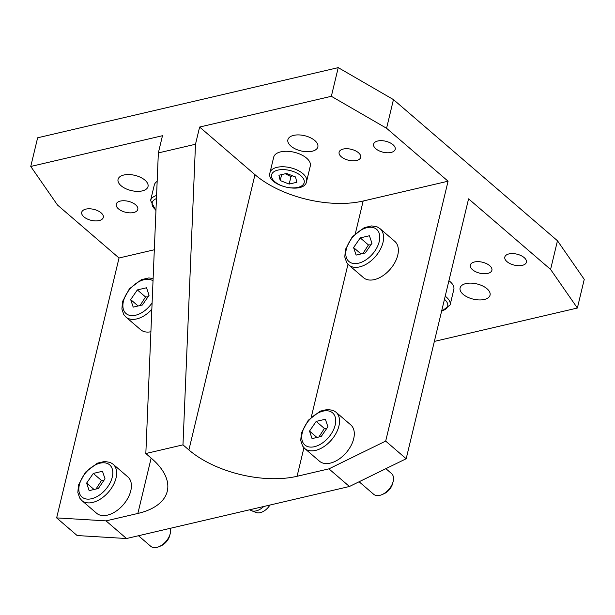<?xml version="1.0" encoding="UTF-8"?>
<svg xmlns="http://www.w3.org/2000/svg" width="615" height="615" viewBox="0 0 615 615"><rect width="100%" height="100%" fill="white"/><g stroke="black" fill="none" stroke-linecap="round" stroke-linejoin="round"><path stroke-width="0.92" d="M278.926 175.244L286.582 173.453L295.538 176.974L296.83 182.278L289.173 184.07L280.217 180.549L278.926 175.244M269.985 172.646L273.698 157.163A18.827 9.563 13.5 0 1 280.732 151.851A18.827 9.563 13.5 0 1 301.127 154.673A18.827 9.563 13.5 0 1 310.314 165.95L306.601 181.433A18.827 9.563 -166.5 0 0 302.888 173.638A18.827 9.563 -166.5 0 0 277.011 167.334A18.827 9.563 -166.5 0 0 269.985 172.646C265.511 185.676 304.663 195.078 306.601 181.433M285.306 173.753L290.964 176.613L289.173 184.07M281.647 174.606L280.217 180.549M290.964 176.613L292.64 175.836M156.571 195.478A18.827 9.563 -166.5 0 0 150.575 200.513L154.288 185.03A18.827 9.563 13.5 0 1 157.163 181.379M448.927 280.717A18.827 9.563 13.5 0 1 453.824 289.457L450.111 304.948A18.827 9.563 -166.5 0 0 446.398 297.145A18.827 9.563 -166.5 0 0 445.206 296.199M263.758 506.491A13.691 8.395 130.7 0 1 256.178 510.873A13.691 8.395 130.7 0 1 251.512 510.696A13.691 8.395 130.7 0 1 249.998 509.789L249.921 509.72M269.947 505.046A12.039 7.38 130.7 0 1 260.199 512.672A12.039 7.38 130.7 0 1 256.101 512.51L251.512 510.696M137.345 289.919L146.531 287.774L149.068 295.3L142.403 304.979L133.209 307.123L130.68 299.597L137.345 289.919L145.54 296.976L140.059 305.524M150.898 331.754A23.962 14.683 130.7 0 1 140.643 329.725L125.883 317.025A23.962 14.683 -49.3 0 0 136.691 318.931A23.962 14.683 -49.3 0 0 151.836 309.353M138.106 305.986L130.68 299.597M148.031 296.814L145.54 296.976M360.244 237.897L369.43 235.745L371.967 243.279L365.302 252.95L356.108 255.094L353.579 247.568L360.244 237.897L368.439 244.954L362.958 253.495M394.807 241.372A23.962 14.683 130.7 0 1 394.976 262.328A23.962 14.683 130.7 0 1 374.351 279.61A23.962 14.683 130.7 0 1 363.542 277.703L348.782 264.996A23.962 14.683 -49.3 0 0 359.591 266.902A23.962 14.683 -49.3 0 0 382.984 242.502A23.962 14.683 -49.3 0 0 380.039 228.672L394.807 241.372M361.005 253.957L353.579 247.568M370.922 244.785L368.439 244.954M385.882 468.668L391.494 473.496A13.691 8.395 130.7 0 1 393.131 481.576A13.691 8.395 130.7 0 1 381.854 494.675A13.691 8.395 130.7 0 1 379.809 495.344A13.691 8.395 130.7 0 1 373.628 494.252L359.106 481.76M381.854 494.675L383.768 493.868A10.755 6.588 -49.3 0 0 392.624 483.582L393.131 481.576M316.187 421.398L325.373 419.253L327.91 426.787L321.245 436.458L312.051 438.603L309.522 431.077L316.187 421.398L324.382 428.463L318.901 437.004M350.75 424.88A23.962 14.683 130.7 0 1 350.927 445.837A23.962 14.683 130.7 0 1 330.301 463.118A23.962 14.683 130.7 0 1 319.485 461.212L304.725 448.504A23.962 14.683 -49.3 0 0 315.533 450.411A23.962 14.683 -49.3 0 0 338.927 426.01A23.962 14.683 -49.3 0 0 335.99 412.181L350.75 424.88M316.948 437.465L309.522 431.077M326.865 428.294L324.382 428.463M170.317 528.3A13.691 8.395 130.7 0 1 170.232 533.597A13.691 8.395 130.7 0 1 158.954 546.697A13.691 8.395 130.7 0 1 156.91 547.373A13.691 8.395 130.7 0 1 150.729 546.281L138.475 535.734M158.954 546.697L160.869 545.897A10.755 6.588 -49.3 0 0 169.725 535.611L170.232 533.597M93.288 473.427L102.482 471.282L105.011 478.808L98.346 488.487L89.16 490.632L86.623 483.106L93.288 473.427L101.49 480.484L96.002 489.033M127.851 476.909A23.962 14.683 130.7 0 1 128.028 497.866A23.962 14.683 130.7 0 1 107.402 515.147A23.962 14.683 130.7 0 1 96.586 513.233L81.826 500.533A23.962 14.683 -49.3 0 0 92.642 502.44A23.962 14.683 -49.3 0 0 116.035 478.032A23.962 14.683 -49.3 0 0 113.091 464.21L127.851 476.909M94.049 489.486L86.623 483.106M103.973 480.323L101.49 480.484M158.347 152.92L145.832 453.532L182.978 444.86L195.493 144.248L158.347 152.92L162.475 135.715L30.75 166.465L37.63 137.791L338.235 67.627L331.347 96.301L386.574 128.274L393.454 99.599L338.235 67.627M145.832 453.532L151.744 458.621A78.735 39.99 -166.5 0 1 167.272 491.247A78.735 39.99 -166.5 0 1 137.868 513.448L106.026 520.874L56.642 517.899L77.144 535.542L126.521 538.525L106.026 520.874M126.521 538.525L349.42 486.496L406.184 458.744L385.682 441.101L328.917 468.853L349.42 486.496M328.917 468.853L297.076 476.287L303.933 447.743M331.347 96.301L199.621 127.044L254.979 174.683L188.897 449.949A78.735 39.99 -166.5 0 0 297.076 476.287M188.897 449.949L182.978 444.86M30.75 166.465L57.533 205.072L119.033 258L154.311 249.767M119.033 258L56.642 517.899M254.979 174.683A78.735 39.99 -166.5 0 0 363.165 201.02L448.074 181.202L386.574 128.274M199.621 127.044L195.493 144.248M434.351 341.41L577.37 308.03L584.25 279.356L557.467 240.749L550.586 269.424L468.576 198.845L406.184 458.744M557.467 240.749L393.454 99.599M448.074 181.202L385.682 441.101M144.979 180.172A15.406 7.826 13.5 0 1 148.015 186.56A15.406 7.826 13.5 0 1 137.037 191.365A15.406 7.826 13.5 0 1 121.101 185.745A15.406 7.826 13.5 0 1 118.057 179.365A15.406 7.826 13.5 0 1 129.042 174.56A15.406 7.826 13.5 0 1 144.979 180.172M101.114 212.844A11.101 5.635 13.5 0 1 103.297 217.441A11.101 5.635 13.5 0 1 91.189 220.331A11.101 5.635 13.5 0 1 81.718 212.26A11.101 5.635 13.5 0 1 89.629 208.793A11.101 5.635 13.5 0 1 101.114 212.844M135.608 204.787A11.101 5.635 13.5 0 1 137.798 209.392A11.101 5.635 13.5 0 1 125.691 212.283A11.101 5.635 13.5 0 1 116.212 204.211A11.101 5.635 13.5 0 1 124.122 200.744A11.101 5.635 13.5 0 1 135.608 204.787M550.586 269.424L577.37 308.03M489.717 265.688A11.101 5.635 13.5 0 1 491.9 270.285A11.101 5.635 13.5 0 1 479.792 273.175A11.101 5.635 13.5 0 1 470.321 265.103A11.101 5.635 13.5 0 1 478.232 261.644A11.101 5.635 13.5 0 1 489.717 265.688M524.211 257.639A11.101 5.635 13.5 0 1 526.402 262.236A11.101 5.635 13.5 0 1 514.294 265.127A11.101 5.635 13.5 0 1 504.815 257.055A11.101 5.635 13.5 0 1 512.726 253.588A11.101 5.635 13.5 0 1 524.211 257.639M487.019 288.743A15.406 7.826 13.5 0 1 490.055 295.131A15.406 7.826 13.5 0 1 479.077 299.936A15.406 7.826 13.5 0 1 463.133 294.324A15.406 7.826 13.5 0 1 460.097 287.935A15.406 7.826 13.5 0 1 471.075 283.131A15.406 7.826 13.5 0 1 487.019 288.743M314.803 140.535A15.406 7.826 13.5 0 1 317.847 146.916A15.406 7.826 13.5 0 1 306.862 151.728A15.406 7.826 13.5 0 1 290.926 146.109A15.406 7.826 13.5 0 1 287.889 139.728A15.406 7.826 13.5 0 1 298.867 134.916A15.406 7.826 13.5 0 1 314.803 140.535M393 144.71A11.101 5.635 13.5 0 1 395.191 149.314A11.101 5.635 13.5 0 1 383.084 152.205A11.101 5.635 13.5 0 1 373.605 144.133A11.101 5.635 13.5 0 1 381.515 140.666A11.101 5.635 13.5 0 1 393 144.71M358.507 152.766A11.101 5.635 13.5 0 1 360.697 157.363A11.101 5.635 13.5 0 1 348.59 160.254A11.101 5.635 13.5 0 1 339.111 152.182A11.101 5.635 13.5 0 1 347.021 148.715A11.101 5.635 13.5 0 1 358.507 152.766M300.881 175.729A16.774 8.518 13.5 0 1 297.921 187.406A16.774 8.518 13.5 0 1 274.874 181.794A16.774 8.518 13.5 0 1 277.834 170.117A16.774 8.518 13.5 0 1 300.881 175.729M155.964 210.076A16.774 8.518 13.5 0 1 156.441 198.591M444.461 299.297A16.774 8.518 13.5 0 1 441.685 310.852M152.105 302.841A21.225 13.007 130.7 0 1 130.326 315.48A21.225 13.007 130.7 0 1 124.391 298.206A21.225 13.007 130.7 0 1 144.141 279.671A21.225 13.007 130.7 0 1 153.02 280.824M379.224 241.58A21.225 13.007 130.7 0 1 358.507 263.197A21.225 13.007 130.7 0 1 346.322 249.26A21.225 13.007 130.7 0 1 367.04 227.642A21.225 13.007 130.7 0 1 379.224 241.58M335.167 425.088A21.225 13.007 130.7 0 1 314.45 446.705A21.225 13.007 130.7 0 1 302.265 432.768A21.225 13.007 130.7 0 1 322.983 411.151A21.225 13.007 130.7 0 1 335.167 425.088M112.268 477.117A21.225 13.007 130.7 0 1 91.55 498.734A21.225 13.007 130.7 0 1 79.366 484.797A21.225 13.007 130.7 0 1 100.084 463.18A21.225 13.007 130.7 0 1 112.268 477.117M151.152 458.106L137.868 513.448M311.29 417.085L347.99 264.235M355.347 233.585L363.165 201.02M150.575 200.513L155.941 210.607M441.57 311.351L450.111 304.948M125.883 317.025L123.753 314.542L121.893 309.022L122.539 301.519L129.404 288.796L141.396 279.664L148.776 277.942L153.12 278.503M348.782 264.996L346.652 262.513L344.792 256.993L345.438 249.49L352.303 236.767L364.295 227.635L371.675 225.913L377.272 226.935L380.039 228.672M304.725 448.504L302.595 446.021L300.735 440.501L301.381 432.998L308.246 420.276L320.238 411.143L327.618 409.421L333.215 410.443L335.99 412.181M81.826 500.533L79.696 498.05L77.836 492.53L78.482 485.027L85.347 472.305L97.347 463.172L104.719 461.45L110.316 462.472L113.091 464.21"/></g></svg>
